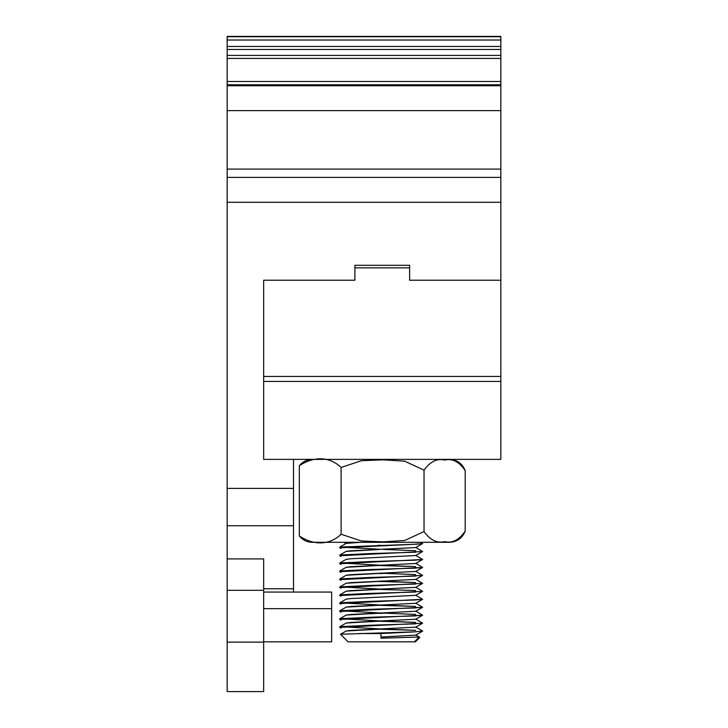 <?xml version="1.0" encoding="UTF-8"?>
<svg xmlns="http://www.w3.org/2000/svg" width="728" height="728" viewBox="0 0 728 728"><rect width="100%" height="100%" fill="white"/><g stroke="black" fill="none" stroke-linecap="round" stroke-linejoin="round"><path stroke-width="1.09" d="M358.695 633.542L380.944 633.542L415.706 631.813L340.549 634.252L348.084 641.841L415.433 641.841L419.847 637.419L415.697 634.971M418.673 637.591L419.847 637.419M500.837 36.4L500.837 40.022L227.163 40.022L227.163 36.4L500.837 36.4M263.654 588.761L293.511 588.761L293.511 459.377L500.837 459.377L500.837 169.096L227.163 169.096L227.163 85.74L500.837 85.74L500.837 40.022M500.837 85.74L500.837 110.62L227.163 110.62M500.837 169.096L500.837 110.62M449.495 459.377C456.966 459.75 462.162 463.381 465.074 470.27L465.192 470.588C459.222 461.734 452.388 458.221 444.69 460.05C437.055 458.24 430.175 461.598 424.042 470.133L404.622 461.17L383.074 459.832L361.443 460.706L341.104 467.44L341.104 534.252C328.546 546.2 312.312 544.762 299.317 535.935L299.845 536.582C303.194 540.312 307.38 542.224 312.385 542.315L449.495 542.315C456.966 541.941 462.162 538.31 465.074 531.422L465.192 531.103C459.222 539.958 452.388 543.47 444.69 541.641C437.055 543.452 430.175 540.094 424.042 531.558L404.622 540.513L383.074 541.86L361.443 540.986L341.104 534.252M341.104 467.44C328.546 455.491 312.312 456.929 299.317 465.756L299.317 535.935M465.192 470.588L465.192 531.103M424.042 470.133L424.042 531.558M299.317 465.756L299.845 465.11C303.194 461.379 307.38 459.468 312.385 459.377M380.944 638.192L380.944 633.542L380.944 638.192L419.219 637.045L414.432 641.841M415.706 631.813L422.604 631.003L415.697 627.008M415.706 623.851L370.306 625.225L339.849 626.69L339.785 627.427L422.604 623.186L415.697 619.046M383.228 629.01L415.706 630.339L378.333 629.174M415.706 615.888L370.306 617.262L339.849 618.727L339.785 619.464L422.604 615.224L415.697 611.083M383.228 621.048L415.706 622.376L378.333 621.212M415.706 607.925L370.306 609.3L339.849 610.765L339.785 611.502L422.604 607.261L415.697 603.121M383.228 613.085L415.706 614.414M415.706 599.963L370.306 601.337L339.849 602.811L339.785 603.539L422.604 599.308L415.697 595.158M383.228 605.123L415.706 606.451L378.333 605.287M415.706 592.01L370.306 593.384L339.849 594.849L339.785 595.577L422.604 591.345L415.697 587.205M415.706 584.047L370.306 585.421L339.849 586.886L339.785 587.614L422.604 583.383L415.697 579.242M415.706 576.085L370.306 577.459L339.849 578.924L339.785 579.661L422.604 575.42L415.697 571.28M383.228 581.235L415.706 582.573L378.333 581.408M415.706 568.122L370.306 569.496L339.849 570.961L339.785 571.698L422.604 567.458L415.697 563.317M383.228 573.282L415.706 574.61M415.706 560.16L370.306 561.534L339.849 562.999L339.785 563.736L422.604 559.495L415.697 555.355M383.228 565.319L415.706 566.648L378.333 565.483M415.706 552.197L370.306 553.571L339.849 555.036L339.785 555.773L422.604 551.533L415.697 547.392M415.706 544.235L339.849 547.074L339.785 547.811L417.08 544.162L422.604 543.57L420.684 542.315M383.228 549.394L415.706 550.723M380.944 637.045L415.697 635.144L422.604 631.149M340.549 634.252L346.182 630.994L350.778 630.412L415.697 627.181L422.604 623.186M339.849 626.69L346.182 623.032L350.778 622.449L415.697 619.219L422.604 615.224M339.849 618.727L346.182 615.069L350.778 614.487L415.697 611.256L422.604 607.261M339.849 610.765L346.182 607.106L350.778 606.533L415.697 603.303L422.668 599.235M339.849 602.802L346.182 599.144L350.778 598.571L415.697 595.34L422.668 591.273M339.849 594.849L346.182 591.182L350.778 590.608L415.697 587.378L422.668 583.31M339.849 586.886L346.182 583.219L350.778 582.646L415.697 579.415L422.668 575.347M339.849 578.924L346.182 575.256L350.778 574.683L415.697 571.453L422.668 567.385M339.849 570.961L346.182 567.294L350.778 566.721L415.697 563.49L422.668 559.423M339.849 562.999L346.182 559.332L350.778 558.758L415.697 555.528L422.668 551.469M339.849 555.036L346.182 551.369L350.778 550.796L415.697 547.565L422.668 543.507M339.849 547.074L346.182 543.407L360.36 542.315M340.85 548.475L339.785 547.811M340.85 556.438L339.785 555.773M340.85 564.4L339.785 563.736M340.85 572.363L339.785 571.698M340.85 580.316L339.785 579.661M415.706 590.535L378.333 589.371M340.85 588.279L339.785 587.614M340.85 596.241L339.785 595.577M340.85 604.204L339.785 603.539M340.85 612.166L339.785 611.502M340.85 620.129L339.785 619.464M340.85 628.091L339.785 627.427M380.917 624.961L377.532 624.988M347.966 627.108L380.871 628.937M382.628 629.274L377.277 629.229M380.917 545.336L377.532 545.372M347.966 547.492L380.871 549.312M380.917 616.998L377.532 617.025M347.966 619.146L380.871 620.975M412.758 616.043L422.668 615.16M380.917 609.036L377.532 609.063M347.966 611.183L380.871 613.012M412.758 608.08L422.668 607.197M380.917 601.073L377.532 601.11M347.966 603.221L380.871 605.05M412.758 600.127L422.604 599.317L415.697 603.312M380.917 593.111L377.532 593.147M422.513 591.391L415.697 595.349M380.917 585.148L377.532 585.185M347.966 587.296L380.871 589.125M422.513 583.437L415.697 587.387M380.917 577.186L377.532 577.222M422.513 575.475L415.697 579.424M380.917 569.223L377.532 569.26M412.758 568.277L422.604 567.467L415.697 571.462M380.917 561.261L377.532 561.297M347.966 563.417L380.871 565.237M412.758 560.314L422.604 559.504L415.697 563.499M380.917 553.298L377.532 553.335M422.513 551.587L415.697 555.537M412.758 544.389L422.604 543.579L415.697 547.574M346.182 631.003L378.533 629.183M346.182 623.041L378.533 621.221M346.182 615.078L378.533 613.258M346.182 607.116L378.533 605.296M346.182 591.191L378.533 589.371M346.182 583.228L378.533 581.408M346.182 575.266L378.533 573.446M346.182 567.303L378.533 565.483M346.182 551.387L378.533 549.558M382.628 565.583L377.277 565.529M382.628 573.546L377.277 573.491M382.628 581.508L377.277 581.454M382.628 589.471L377.277 589.416M382.628 605.396L377.277 605.341M382.628 613.358L377.277 613.304M382.628 621.321L377.277 621.266M500.837 55.41L227.163 55.41L227.163 40.022M227.163 558.904L263.654 558.904L263.654 691.6L227.163 691.6L227.163 169.096M227.163 85.74L227.163 55.41M263.654 381.417L500.837 381.417M500.837 376.44L263.654 376.44L263.654 280.235L263.654 459.377L293.511 459.377M500.837 177.395L227.163 177.395L500.837 177.395M500.837 280.235L409.627 280.235L409.627 265.301L354.882 265.301L354.882 280.235L263.654 280.235M293.511 588.761L293.511 592.073L331.659 592.073L331.659 641.841L263.654 641.841M293.511 592.073L263.654 592.073M293.511 525.725L227.163 525.725M500.837 36.719L227.163 36.719L500.837 36.7M500.837 46.456L227.163 46.456M500.837 49.468L227.163 49.468M500.837 58.422L227.163 58.422M500.837 81.472L227.163 81.472M500.837 84.776L227.163 84.776M500.837 202.275L227.163 202.275M409.627 267.849L354.882 267.849M293.511 488.406L227.163 488.406M263.654 608.663L331.659 608.663M263.654 642.141L227.163 642.141M263.654 590.326L227.163 590.326M346.037 543.498L343.989 542.315L346.028 543.507M415.697 635.162L422.604 631.167M415.697 627.199L422.604 623.204M415.697 619.237L422.604 615.242M415.697 611.274L422.604 607.279"/></g></svg>
